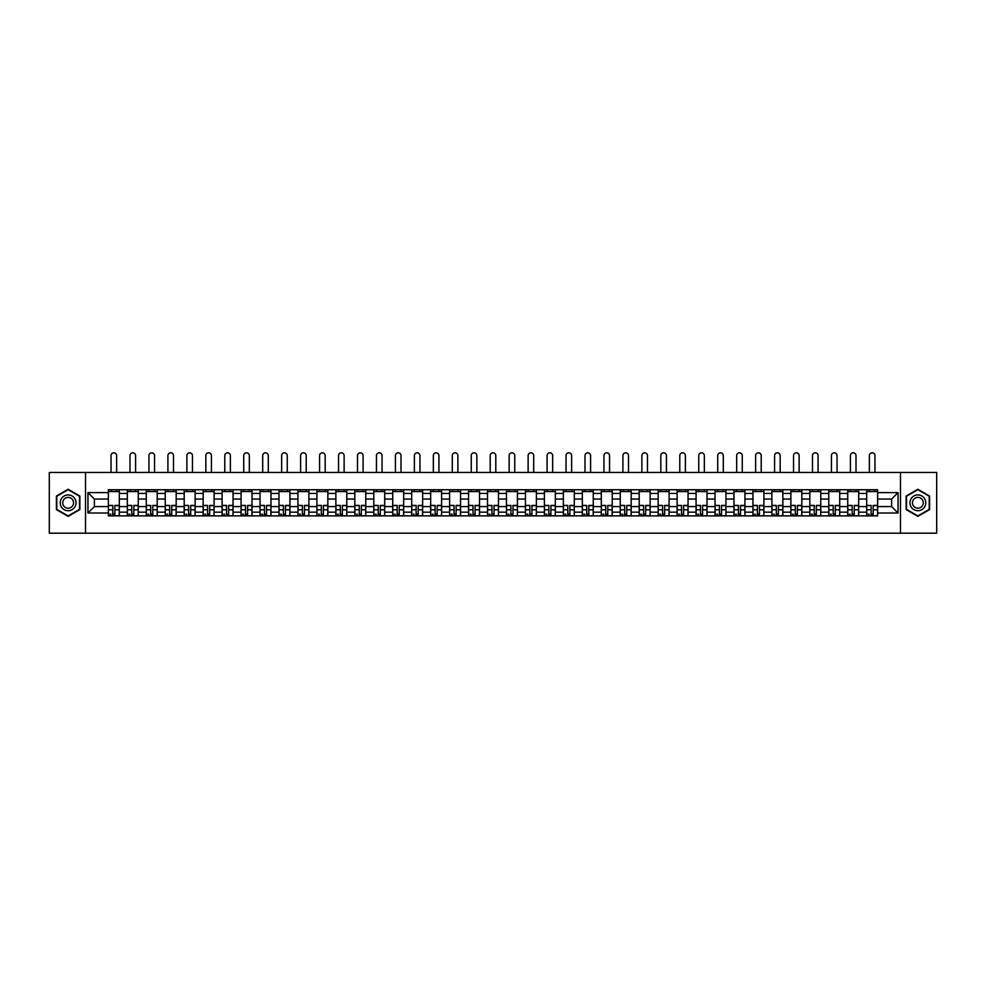 <?xml version="1.0" encoding="UTF-8"?>
<svg xmlns="http://www.w3.org/2000/svg" width="986" height="986" viewBox="0 0 986 986"><rect width="100%" height="100%" fill="white"/><g stroke="black" fill="none" stroke-linecap="round" stroke-linejoin="round"><path stroke-width="1.48" d="M900.489 533.192L936.7 533.192L936.7 472.43L49.3 472.43L49.3 533.192L900.489 533.192L900.489 472.43M127.317 515.875L127.317 493.456L119.306 493.456L119.306 515.875M119.306 493.456L119.306 489.746M127.317 493.456L127.317 489.746M138.262 489.746L138.262 515.875M146.285 515.875L146.285 489.746M157.218 489.746L157.218 515.875M165.241 515.875L165.241 489.746M176.174 489.746L176.174 515.875M184.197 515.875L184.197 489.746M195.129 489.746L195.129 515.875M203.153 515.875L203.153 489.746M214.098 489.746L214.098 515.875M222.109 515.875L222.109 489.746M233.053 489.746L233.053 515.875M241.077 515.875L241.077 489.746M252.009 489.746L252.009 515.875M260.033 515.875L260.033 489.746M270.965 489.746L270.965 515.875M278.989 515.875L278.989 489.746M289.921 489.746L289.921 515.875M297.945 515.875L297.945 489.746M308.889 489.746L308.889 515.875M316.9 515.875L316.9 489.746M327.845 489.746L327.845 515.875M335.869 515.875L335.869 489.746M346.801 489.746L346.801 515.875M354.824 515.875L354.824 489.746M365.757 489.746L365.757 515.875M373.78 515.875L373.78 489.746M384.713 489.746L384.713 515.875M392.736 515.875L392.736 489.746M403.681 489.746L403.681 515.875M411.692 515.875L411.692 489.746M422.637 489.746L422.637 515.875M430.66 515.875L430.66 489.746M441.592 489.746L441.592 515.875M449.616 515.875L449.616 489.746M460.548 489.746L460.548 515.875M468.572 515.875L468.572 489.746M479.516 489.746L479.516 515.875M487.528 515.875L487.528 489.746M498.472 489.746L498.472 515.875M506.484 515.875L506.484 489.746M517.428 489.746L517.428 515.875M525.452 515.875L525.452 489.746M536.384 489.746L536.384 515.875M544.408 515.875L544.408 489.746M555.34 489.746L555.34 515.875M563.363 515.875L563.363 489.746M574.308 489.746L574.308 515.875M582.319 515.875L582.319 489.746M593.264 489.746L593.264 515.875M601.287 515.875L601.287 489.746M612.22 489.746L612.22 515.875M620.243 515.875L620.243 489.746M631.176 489.746L631.176 515.875M639.199 515.875L639.199 489.746M650.131 489.746L650.131 515.875M658.155 515.875L658.155 489.746M669.1 489.746L669.1 515.875M677.111 515.875L677.111 489.746M688.055 489.746L688.055 515.875M696.079 515.875L696.079 489.746M707.011 489.746L707.011 515.875M715.035 515.875L715.035 489.746M725.967 489.746L725.967 515.875M733.991 515.875L733.991 489.746M744.923 489.746L744.923 515.875M752.947 515.875L752.947 489.746M763.891 489.746L763.891 515.875M771.902 515.875L771.902 489.746M782.847 489.746L782.847 515.875M790.871 515.875L790.871 489.746M801.803 489.746L801.803 515.875M809.826 515.875L809.826 489.746M820.759 489.746L820.759 515.875M828.782 515.875L828.782 489.746M839.715 489.746L839.715 515.875M847.738 515.875L847.738 489.746M858.683 489.746L858.683 515.875M866.694 515.875L866.694 489.746M866.694 506.582L858.683 506.582M847.738 506.582L839.715 506.582M828.782 506.582L820.759 506.582M809.826 506.582L801.803 506.582M790.871 506.582L782.847 506.582M771.902 506.582L763.891 506.582M752.947 506.582L744.923 506.582M733.991 506.582L725.967 506.582M715.035 506.582L707.011 506.582M696.079 506.582L688.055 506.582M677.111 506.582L669.1 506.582M658.155 506.582L650.131 506.582M639.199 506.582L631.176 506.582M620.243 506.582L612.22 506.582M601.287 506.582L593.264 506.582M582.319 506.582L574.308 506.582M563.363 506.582L555.34 506.582M544.408 506.582L536.384 506.582M525.452 506.582L517.428 506.582M506.484 506.582L498.472 506.582M487.528 506.582L479.516 506.582M468.572 506.582L460.548 506.582M449.616 506.582L441.592 506.582M430.66 506.582L422.637 506.582M411.692 506.582L403.681 506.582M392.736 506.582L384.713 506.582M373.78 506.582L365.757 506.582M354.824 506.582L346.801 506.582M335.869 506.582L327.845 506.582M316.9 506.582L308.889 506.582M297.945 506.582L289.921 506.582M278.989 506.582L270.965 506.582M260.033 506.582L252.009 506.582M241.077 506.582L233.053 506.582M222.109 506.582L214.098 506.582M203.153 506.582L195.129 506.582M184.197 506.582L176.174 506.582M165.241 506.582L157.218 506.582M146.285 506.582L138.262 506.582M127.317 506.582L119.306 506.582M866.694 499.052L858.683 499.052M847.738 499.052L839.715 499.052M828.782 499.052L820.759 499.052M809.826 499.052L801.803 499.052M790.871 499.052L782.847 499.052M771.902 499.052L763.891 499.052M752.947 499.052L744.923 499.052M733.991 499.052L725.967 499.052M715.035 499.052L707.011 499.052M696.079 499.052L688.055 499.052M677.111 499.052L669.1 499.052M658.155 499.052L650.131 499.052M639.199 499.052L631.176 499.052M620.243 499.052L612.22 499.052M601.287 499.052L593.264 499.052M582.319 499.052L574.308 499.052M563.363 499.052L555.34 499.052M544.408 499.052L536.384 499.052M525.452 499.052L517.428 499.052M506.484 499.052L498.472 499.052M487.528 499.052L479.516 499.052M468.572 499.052L460.548 499.052M449.616 499.052L441.592 499.052M430.66 499.052L422.637 499.052M411.692 499.052L403.681 499.052M392.736 499.052L384.713 499.052M373.78 499.052L365.757 499.052M354.824 499.052L346.801 499.052M335.869 499.052L327.845 499.052M316.9 499.052L308.889 499.052M297.945 499.052L289.921 499.052M278.989 499.052L270.965 499.052M260.033 499.052L252.009 499.052M241.077 499.052L233.053 499.052M222.109 499.052L214.098 499.052M203.153 499.052L195.129 499.052M184.197 499.052L176.174 499.052M165.241 499.052L157.218 499.052M146.285 499.052L138.262 499.052M127.317 499.052L119.306 499.052M94.385 506.582L108.361 506.582L108.361 499.052L94.385 499.052L94.385 506.582L87.951 513.016L87.951 492.606L108.361 492.606L108.361 499.052M877.639 499.052L877.639 506.582L891.615 506.582L891.615 499.052L877.639 499.052L877.639 489.746L108.361 489.746L108.361 492.606M877.639 492.606L898.049 492.606L898.049 513.016L877.639 513.016L877.639 506.582M108.361 506.582L108.361 515.875L877.639 515.875L877.639 513.016M108.361 513.016L87.951 513.016M85.511 533.192L85.511 472.43M79.866 496.044L68.133 489.266L56.412 496.044L56.412 509.589L68.133 516.356L79.866 509.589L79.866 496.044M929.588 496.044L917.867 489.266L906.134 496.044L906.134 509.589L917.867 516.356L929.588 509.589L929.588 496.044M114.869 514.051L112.798 514.051M108.361 491.57L119.306 491.57M133.825 514.051L131.754 514.051M127.317 491.57L138.262 491.57M152.781 514.051L150.71 514.051M146.285 491.57L157.218 491.57M171.737 514.051L169.678 514.051M165.241 491.57L176.174 491.57M190.692 514.051L188.634 514.051M184.197 491.57L195.129 491.57M209.661 514.051L207.59 514.051M203.153 491.57L214.098 491.57M228.616 514.051L226.546 514.051M222.109 491.57L233.053 491.57M247.572 514.051L245.502 514.051M241.077 491.57L252.009 491.57M266.528 514.051L264.47 514.051M260.033 491.57L270.965 491.57M285.496 514.051L283.426 514.051M278.989 491.57L289.921 491.57M304.452 514.051L302.382 514.051M297.945 491.57L308.889 491.57M323.408 514.051L321.337 514.051M316.9 491.57L327.845 491.57M342.364 514.051L340.306 514.051M335.869 491.57L346.801 491.57M361.32 514.051L359.261 514.051M354.824 491.57L365.757 491.57M380.288 514.051L378.217 514.051M373.78 491.57L384.713 491.57M399.244 514.051L397.173 514.051M392.736 491.57L403.681 491.57M418.2 514.051L416.129 514.051M411.692 491.57L422.637 491.57M437.155 514.051L435.097 514.051M430.66 491.57L441.592 491.57M456.111 514.051L454.053 514.051M449.616 491.57L460.548 491.57M475.079 514.051L473.009 514.051M468.572 491.57L479.516 491.57M494.035 514.051L491.965 514.051M487.528 491.57L498.472 491.57M512.991 514.051L510.921 514.051M506.484 491.57L517.428 491.57M531.947 514.051L529.889 514.051M525.452 491.57L536.384 491.57M550.903 514.051L548.845 514.051M544.408 491.57L555.34 491.57M569.871 514.051L567.8 514.051M563.363 491.57L574.308 491.57M588.827 514.051L586.756 514.051M582.319 491.57L593.264 491.57M607.783 514.051L605.712 514.051M601.287 491.57L612.22 491.57M626.739 514.051L624.68 514.051M620.243 491.57L631.176 491.57M645.694 514.051L643.636 514.051M639.199 491.57L650.131 491.57M664.663 514.051L662.592 514.051M658.155 491.57L669.1 491.57M683.618 514.051L681.548 514.051M677.111 491.57L688.055 491.57M702.574 514.051L700.504 514.051M696.079 491.57L707.011 491.57M721.53 514.051L719.472 514.051M715.035 491.57L725.967 491.57M740.498 514.051L738.428 514.051M733.991 491.57L744.923 491.57M759.454 514.051L757.384 514.051M752.947 491.57L763.891 491.57M778.41 514.051L776.339 514.051M771.902 491.57L782.847 491.57M797.366 514.051L795.308 514.051M790.871 491.57L801.803 491.57M816.322 514.051L814.263 514.051M809.826 491.57L820.759 491.57M835.29 514.051L833.219 514.051M828.782 491.57L839.715 491.57M854.246 514.051L852.175 514.051M847.738 491.57L858.683 491.57M873.202 514.051L871.131 514.051M866.694 491.57L877.639 491.57M87.951 492.606L94.385 499.052M891.615 506.582L898.049 513.016M891.615 499.052L898.049 492.606M116.631 472.43L116.631 455.594A2.798 2.798 0 0 0 113.834 452.808A2.798 2.798 0 0 0 111.036 455.594L111.036 472.43M112.798 505.682L108.423 505.424L112.798 505.424L112.798 515.752L108.423 515.752L110.851 515.752M108.423 505.682L108.423 515.752M114.869 514.174L112.798 514.174M110.851 514.174L110.001 514.174M116.804 515.752L119.244 515.752L119.244 505.424L114.869 505.424L114.869 515.752L111.036 515.752M119.244 515.752L116.631 515.752M116.631 489.746L116.631 491.57M111.036 489.746L111.036 491.57M61.292 506.767A7.9 7.9 0 0 0 72.089 509.651A7.9 7.9 0 0 0 74.973 498.867A7.9 7.9 0 0 0 64.189 495.97A7.9 7.9 0 0 0 61.292 506.767M63.449 505.522A5.411 5.411 0 0 0 70.844 507.494A5.411 5.411 0 0 0 72.816 500.112A5.411 5.411 0 0 0 65.433 498.127A5.411 5.411 0 0 0 63.449 505.522M68.133 489.697L79.496 496.254L79.496 509.38L68.133 515.937L56.769 509.38L56.769 496.254L68.133 489.697M911.027 506.767A7.9 7.9 0 0 0 921.811 509.651A7.9 7.9 0 0 0 924.708 498.867A7.9 7.9 0 0 0 913.911 495.97A7.9 7.9 0 0 0 911.027 506.767M913.184 505.522A5.411 5.411 0 0 0 920.567 507.494A5.411 5.411 0 0 0 922.551 500.112A5.411 5.411 0 0 0 915.156 498.127A5.411 5.411 0 0 0 913.184 505.522M917.867 489.697L929.231 496.254L929.231 509.38L917.867 515.937L906.504 509.38L906.504 496.254L917.867 489.697M135.587 472.43L135.587 455.594A2.798 2.798 0 0 0 132.79 452.808A2.798 2.798 0 0 0 129.992 455.594L129.992 472.43M131.754 505.682L127.379 505.424L131.754 505.424L131.754 515.752L127.379 515.752L129.807 515.752M127.379 505.682L127.379 515.752M133.825 514.174L131.754 514.174M129.807 514.174L128.956 514.174M135.772 515.752L138.2 515.752L138.2 505.424L133.825 505.424L133.825 515.752L129.992 515.752M138.2 515.752L135.587 515.752M135.587 489.746L135.587 491.57M129.992 489.746L129.992 491.57M154.543 472.43L154.543 455.594A2.798 2.798 0 0 0 151.745 452.808A2.798 2.798 0 0 0 148.948 455.594L148.948 472.43M150.71 505.682L146.335 505.424L150.71 505.424L150.71 515.752L146.335 515.752L148.775 515.752M146.335 505.682L146.335 515.752M152.781 514.174L150.71 514.174M148.775 514.174L147.925 514.174M154.728 515.752L157.156 515.752L157.156 505.424L152.781 505.424L152.781 515.752L148.948 515.752M157.156 515.752L154.543 515.752M154.543 489.746L154.543 491.57M148.948 489.746L148.948 491.57M173.499 472.43L173.499 455.594A2.798 2.798 0 0 0 170.701 452.808A2.798 2.798 0 0 0 167.916 455.594L167.916 472.43M169.678 505.682L165.303 505.424L169.678 505.424L169.678 515.752L165.303 515.752L167.731 515.752M165.303 505.682L165.303 515.752M171.737 514.174L169.678 514.174M167.731 514.174L166.88 514.174M173.684 515.752L176.112 515.752L176.112 505.424L171.737 505.424L171.737 515.752L167.916 515.752M176.112 515.752L173.499 515.752M173.499 489.746L173.499 491.57M167.916 489.746L167.916 491.57M192.455 472.43L192.455 455.594A2.798 2.798 0 0 0 189.669 452.808A2.798 2.798 0 0 0 186.872 455.594L186.872 472.43M188.634 505.682L184.259 505.424L188.634 505.424L188.634 515.752L184.259 515.752L186.687 515.752M184.259 505.682L184.259 515.752M190.692 514.174L188.634 514.174M186.687 514.174L185.836 514.174M192.64 515.752L195.068 515.752L195.068 505.424L190.692 505.424L190.692 515.752L186.872 515.752M195.068 515.752L192.455 515.752M192.455 489.746L192.455 491.57M186.872 489.746L186.872 491.57M211.423 472.43L211.423 455.594A2.798 2.798 0 0 0 208.625 452.808A2.798 2.798 0 0 0 205.827 455.594L205.827 472.43M207.59 505.682L203.215 505.424L207.59 505.424L207.59 515.752L203.215 515.752L205.643 515.752M203.215 505.682L203.215 515.752M209.661 514.174L207.59 514.174M205.643 514.174L204.792 514.174M211.596 515.752L214.036 515.752L214.036 505.424L209.661 505.424L209.661 515.752L205.827 515.752M214.036 515.752L211.423 515.752M211.423 489.746L211.423 491.57M205.827 489.746L205.827 491.57M230.379 472.43L230.379 455.594A2.798 2.798 0 0 0 227.581 452.808A2.798 2.798 0 0 0 224.783 455.594L224.783 472.43M226.546 505.682L222.17 505.424L226.546 505.424L226.546 515.752L222.17 515.752L224.611 515.752M222.17 505.682L222.17 515.752M228.616 514.174L226.546 514.174M224.611 514.174L223.748 514.174M230.564 515.752L232.992 515.752L232.992 505.424L228.616 505.424L228.616 515.752L224.783 515.752M232.992 515.752L230.379 515.752M230.379 489.746L230.379 491.57M224.783 489.746L224.783 491.57M249.335 472.43L249.335 455.594A2.798 2.798 0 0 0 246.537 452.808A2.798 2.798 0 0 0 243.739 455.594L243.739 472.43M245.502 505.682L241.139 505.424L245.502 505.424L245.502 515.752L241.139 515.752L243.567 515.752M241.139 505.682L241.139 515.752M247.572 514.174L245.502 514.174M243.567 514.174L242.716 514.174M249.52 515.752L251.948 515.752L251.948 505.424L247.572 505.424L247.572 515.752L243.739 515.752M251.948 515.752L249.335 515.752M249.335 489.746L249.335 491.57M243.739 489.746L243.739 491.57M268.291 472.43L268.291 455.594A2.798 2.798 0 0 0 265.493 452.808A2.798 2.798 0 0 0 262.707 455.594L262.707 472.43M264.47 505.682L260.094 505.424L264.47 505.424L264.47 515.752L260.094 515.752L262.522 515.752M260.094 505.682L260.094 515.752M266.528 514.174L264.47 514.174M262.522 514.174L261.672 514.174M268.475 515.752L270.904 515.752L270.904 505.424L266.528 505.424L266.528 515.752L262.707 515.752M270.904 515.752L268.291 515.752M268.291 489.746L268.291 491.57M262.707 489.746L262.707 491.57M287.246 472.43L287.246 455.594A2.798 2.798 0 0 0 284.461 452.808A2.798 2.798 0 0 0 281.663 455.594L281.663 472.43M283.426 505.682L279.05 505.424L283.426 505.424L283.426 515.752L279.05 515.752L281.478 515.752M279.05 505.682L279.05 515.752M285.496 514.174L283.426 514.174M281.478 514.174L280.628 514.174M287.431 515.752L289.859 515.752L289.859 505.424L285.496 505.424L285.496 515.752L281.663 515.752M289.859 515.752L287.246 515.752M287.246 489.746L287.246 491.57M281.663 489.746L281.663 491.57M306.215 472.43L306.215 455.594A2.798 2.798 0 0 0 303.417 452.808A2.798 2.798 0 0 0 300.619 455.594L300.619 472.43M302.382 505.682L298.006 505.424L302.382 505.424L302.382 515.752L298.006 515.752L300.434 515.752M298.006 505.682L298.006 515.752M304.452 514.174L302.382 514.174M300.434 514.174L299.584 514.174M306.387 515.752L308.828 515.752L308.828 505.424L304.452 505.424L304.452 515.752L300.619 515.752M308.828 515.752L306.215 515.752M306.215 489.746L306.215 491.57M300.619 489.746L300.619 491.57M325.17 472.43L325.17 455.594A2.798 2.798 0 0 0 322.373 452.808A2.798 2.798 0 0 0 319.575 455.594L319.575 472.43M321.337 505.682L316.962 505.424L321.337 505.424L321.337 515.752L316.962 515.752L319.402 515.752M316.962 505.682L316.962 515.752M323.408 514.174L321.337 514.174M319.402 514.174L318.552 514.174M325.355 515.752L327.783 515.752L327.783 505.424L323.408 505.424L323.408 515.752L319.575 515.752M327.783 515.752L325.17 515.752M325.17 489.746L325.17 491.57M319.575 489.746L319.575 491.57M344.126 472.43L344.126 455.594A2.798 2.798 0 0 0 341.329 452.808A2.798 2.798 0 0 0 338.543 455.594L338.543 472.43M340.306 505.682L335.93 505.424L340.306 505.424L340.306 515.752L335.93 515.752L338.358 515.752M335.93 505.682L335.93 515.752M342.364 514.174L340.306 514.174M338.358 514.174L337.508 514.174M344.311 515.752L346.739 515.752L346.739 505.424L342.364 505.424L342.364 515.752L338.543 515.752M346.739 515.752L344.126 515.752M344.126 489.746L344.126 491.57M338.543 489.746L338.543 491.57M363.082 472.43L363.082 455.594A2.798 2.798 0 0 0 360.297 452.808A2.798 2.798 0 0 0 357.499 455.594L357.499 472.43M359.261 505.682L354.886 505.424L359.261 505.424L359.261 515.752L354.886 515.752L357.314 515.752M354.886 505.682L354.886 515.752M361.32 514.174L359.261 514.174M357.314 514.174L356.464 514.174M363.267 515.752L365.695 515.752L365.695 505.424L361.32 505.424L361.32 515.752L357.499 515.752M365.695 515.752L363.082 515.752M363.082 489.746L363.082 491.57M357.499 489.746L357.499 491.57M382.05 472.43L382.05 455.594A2.798 2.798 0 0 0 379.253 452.808A2.798 2.798 0 0 0 376.455 455.594L376.455 472.43M378.217 505.682L373.842 505.424L378.217 505.424L378.217 515.752L373.842 515.752L376.27 515.752M373.842 505.682L373.842 515.752M380.288 514.174L378.217 514.174M376.27 514.174L375.42 514.174M382.223 515.752L384.663 515.752L384.663 505.424L380.288 505.424L380.288 515.752L376.455 515.752M384.663 515.752L382.05 515.752M382.05 489.746L382.05 491.57M376.455 489.746L376.455 491.57M401.006 472.43L401.006 455.594A2.798 2.798 0 0 0 398.208 452.808A2.798 2.798 0 0 0 395.411 455.594L395.411 472.43M397.173 505.682L392.798 505.424L397.173 505.424L397.173 515.752L392.798 515.752L395.226 515.752M392.798 505.682L392.798 515.752M399.244 514.174L397.173 514.174M395.226 514.174L394.375 514.174M401.191 515.752L403.619 515.752L403.619 505.424L399.244 505.424L399.244 515.752L395.411 515.752M403.619 515.752L401.006 515.752M401.006 489.746L401.006 491.57M395.411 489.746L395.411 491.57M419.962 472.43L419.962 455.594A2.798 2.798 0 0 0 417.164 452.808A2.798 2.798 0 0 0 414.366 455.594L414.366 472.43M416.129 505.682L411.754 505.424L416.129 505.424L416.129 515.752L411.754 515.752L414.194 515.752M411.754 505.682L411.754 515.752M418.2 514.174L416.129 514.174M414.194 514.174L413.344 514.174M420.147 515.752L422.575 515.752L422.575 505.424L418.2 505.424L418.2 515.752L414.366 515.752M422.575 515.752L419.962 515.752M419.962 489.746L419.962 491.57M414.366 489.746L414.366 491.57M438.918 472.43L438.918 455.594A2.798 2.798 0 0 0 436.12 452.808A2.798 2.798 0 0 0 433.335 455.594L433.335 472.43M435.097 505.682L430.722 505.424L435.097 505.424L435.097 515.752L430.722 515.752L433.15 515.752M430.722 505.682L430.722 515.752M437.155 514.174L435.097 514.174M433.15 514.174L432.299 514.174M439.103 515.752L441.531 515.752L441.531 505.424L437.155 505.424L437.155 515.752L433.335 515.752M441.531 515.752L438.918 515.752M438.918 489.746L438.918 491.57M433.335 489.746L433.335 491.57M457.874 472.43L457.874 455.594A2.798 2.798 0 0 0 455.088 452.808A2.798 2.798 0 0 0 452.291 455.594L452.291 472.43M454.053 505.682L449.678 505.424L454.053 505.424L454.053 515.752L449.678 515.752L452.106 515.752M449.678 505.682L449.678 515.752M456.111 514.174L454.053 514.174M452.106 514.174L451.255 514.174M458.059 515.752L460.487 515.752L460.487 505.424L456.111 505.424L456.111 515.752L452.291 515.752M460.487 515.752L457.874 515.752M457.874 489.746L457.874 491.57M452.291 489.746L452.291 491.57M476.842 472.43L476.842 455.594A2.798 2.798 0 0 0 474.044 452.808A2.798 2.798 0 0 0 471.246 455.594L471.246 472.43M473.009 505.682L468.633 505.424L473.009 505.424L473.009 515.752L468.633 515.752L471.061 515.752M468.633 505.682L468.633 515.752M475.079 514.174L473.009 514.174M471.061 514.174L470.211 514.174M477.014 515.752L479.455 515.752L479.455 505.424L475.079 505.424L475.079 515.752L471.246 515.752M479.455 515.752L476.842 515.752M476.842 489.746L476.842 491.57M471.246 489.746L471.246 491.57M495.798 472.43L495.798 455.594A2.798 2.798 0 0 0 493 452.808A2.798 2.798 0 0 0 490.202 455.594L490.202 472.43M491.965 505.682L487.589 505.424L491.965 505.424L491.965 515.752L487.589 515.752L490.017 515.752M487.589 505.682L487.589 515.752M494.035 514.174L491.965 514.174M490.017 514.174L489.167 514.174M495.983 515.752L498.411 515.752L498.411 505.424L494.035 505.424L494.035 515.752L490.202 515.752M498.411 515.752L495.798 515.752M495.798 489.746L495.798 491.57M490.202 489.746L490.202 491.57M514.754 472.43L514.754 455.594A2.798 2.798 0 0 0 511.956 452.808A2.798 2.798 0 0 0 509.158 455.594L509.158 472.43M510.921 505.682L506.545 505.424L510.921 505.424L510.921 515.752L506.545 515.752L508.986 515.752M506.545 505.682L506.545 515.752M512.991 514.174L510.921 514.174M508.986 514.174L508.135 514.174M514.938 515.752L517.367 515.752L517.367 505.424L512.991 505.424L512.991 515.752L509.158 515.752M517.367 515.752L514.754 515.752M514.754 489.746L514.754 491.57M509.158 489.746L509.158 491.57M533.709 472.43L533.709 455.594A2.798 2.798 0 0 0 530.912 452.808A2.798 2.798 0 0 0 528.126 455.594L528.126 472.43M529.889 505.682L525.513 505.424L529.889 505.424L529.889 515.752L525.513 515.752L527.941 515.752M525.513 505.682L525.513 515.752M531.947 514.174L529.889 514.174M527.941 514.174L527.091 514.174M533.894 515.752L536.322 515.752L536.322 505.424L531.947 505.424L531.947 515.752L528.126 515.752M536.322 515.752L533.709 515.752M533.709 489.746L533.709 491.57M528.126 489.746L528.126 491.57M552.665 472.43L552.665 455.594A2.798 2.798 0 0 0 549.88 452.808A2.798 2.798 0 0 0 547.082 455.594L547.082 472.43M548.845 505.682L544.469 505.424L548.845 505.424L548.845 515.752L544.469 515.752L546.897 515.752M544.469 505.682L544.469 515.752M550.903 514.174L548.845 514.174M546.897 514.174L546.047 514.174M552.85 515.752L555.278 515.752L555.278 505.424L550.903 505.424L550.903 515.752L547.082 515.752M555.278 515.752L552.665 515.752M552.665 489.746L552.665 491.57M547.082 489.746L547.082 491.57M571.634 472.43L571.634 455.594A2.798 2.798 0 0 0 568.836 452.808A2.798 2.798 0 0 0 566.038 455.594L566.038 472.43M567.8 505.682L563.425 505.424L567.8 505.424L567.8 515.752L563.425 515.752L565.853 515.752M563.425 505.682L563.425 515.752M569.871 514.174L567.8 514.174M565.853 514.174L565.003 514.174M571.806 515.752L574.246 515.752L574.246 505.424L569.871 505.424L569.871 515.752L566.038 515.752M574.246 515.752L571.634 515.752M571.634 489.746L571.634 491.57M566.038 489.746L566.038 491.57M590.589 472.43L590.589 455.594A2.798 2.798 0 0 0 587.792 452.808A2.798 2.798 0 0 0 584.994 455.594L584.994 472.43M586.756 505.682L582.381 505.424L586.756 505.424L586.756 515.752L582.381 515.752L584.809 515.752M582.381 505.682L582.381 515.752M588.827 514.174L586.756 514.174M584.809 514.174L583.958 514.174M590.774 515.752L593.202 515.752L593.202 505.424L588.827 505.424L588.827 515.752L584.994 515.752M593.202 515.752L590.589 515.752M590.589 489.746L590.589 491.57M584.994 489.746L584.994 491.57M609.545 472.43L609.545 455.594A2.798 2.798 0 0 0 606.747 452.808A2.798 2.798 0 0 0 603.95 455.594L603.95 472.43M605.712 505.682L601.337 505.424L605.712 505.424L605.712 515.752L601.337 515.752L603.777 515.752M601.337 505.682L601.337 515.752M607.783 514.174L605.712 514.174M603.777 514.174L602.927 514.174M609.73 515.752L612.158 515.752L612.158 505.424L607.783 505.424L607.783 515.752L603.95 515.752M612.158 515.752L609.545 515.752M609.545 489.746L609.545 491.57M603.95 489.746L603.95 491.57M628.501 472.43L628.501 455.594A2.798 2.798 0 0 0 625.703 452.808A2.798 2.798 0 0 0 622.918 455.594L622.918 472.43M624.68 505.682L620.305 505.424L624.68 505.424L624.68 515.752L620.305 515.752L622.733 515.752M620.305 505.682L620.305 515.752M626.739 514.174L624.68 514.174M622.733 514.174L621.883 514.174M628.686 515.752L631.114 515.752L631.114 505.424L626.739 505.424L626.739 515.752L622.918 515.752M631.114 515.752L628.501 515.752M628.501 489.746L628.501 491.57M622.918 489.746L622.918 491.57M647.457 472.43L647.457 455.594A2.798 2.798 0 0 0 644.671 452.808A2.798 2.798 0 0 0 641.874 455.594L641.874 472.43M643.636 505.682L639.261 505.424L643.636 505.424L643.636 515.752L639.261 515.752L641.689 515.752M639.261 505.682L639.261 515.752M645.694 514.174L643.636 514.174M641.689 514.174L640.838 514.174M647.642 515.752L650.07 515.752L650.07 505.424L645.694 505.424L645.694 515.752L641.874 515.752M650.07 515.752L647.457 515.752M647.457 489.746L647.457 491.57M641.874 489.746L641.874 491.57M666.425 472.43L666.425 455.594A2.798 2.798 0 0 0 663.627 452.808A2.798 2.798 0 0 0 660.83 455.594L660.83 472.43M662.592 505.682L658.217 505.424L662.592 505.424L662.592 515.752L658.217 515.752L660.645 515.752M658.217 505.682L658.217 515.752M664.663 514.174L662.592 514.174M660.645 514.174L659.794 514.174M666.598 515.752L669.038 515.752L669.038 505.424L664.663 505.424L664.663 515.752L660.83 515.752M669.038 515.752L666.425 515.752M666.425 489.746L666.425 491.57M660.83 489.746L660.83 491.57M685.381 472.43L685.381 455.594A2.798 2.798 0 0 0 682.583 452.808A2.798 2.798 0 0 0 679.785 455.594L679.785 472.43M681.548 505.682L677.172 505.424L681.548 505.424L681.548 515.752L677.172 515.752L679.613 515.752M677.172 505.682L677.172 515.752M683.618 514.174L681.548 514.174M679.613 514.174L678.75 514.174M685.566 515.752L687.994 515.752L687.994 505.424L683.618 505.424L683.618 515.752L679.785 515.752M687.994 515.752L685.381 515.752M685.381 489.746L685.381 491.57M679.785 489.746L679.785 491.57M704.337 472.43L704.337 455.594A2.798 2.798 0 0 0 701.539 452.808A2.798 2.798 0 0 0 698.754 455.594L698.754 472.43M700.504 505.682L696.141 505.424L700.504 505.424L700.504 515.752L696.141 515.752L698.569 515.752M696.141 505.682L696.141 515.752M702.574 514.174L700.504 514.174M698.569 514.174L697.718 514.174M704.522 515.752L706.95 515.752L706.95 505.424L702.574 505.424L702.574 515.752L698.754 515.752M706.95 515.752L704.337 515.752M704.337 489.746L704.337 491.57M698.754 489.746L698.754 491.57M723.293 472.43L723.293 455.594A2.798 2.798 0 0 0 720.507 452.808A2.798 2.798 0 0 0 717.709 455.594L717.709 472.43M719.472 505.682L715.096 505.424L719.472 505.424L719.472 515.752L715.096 515.752L717.525 515.752M715.096 505.682L715.096 515.752M721.53 514.174L719.472 514.174M717.525 514.174L716.674 514.174M723.477 515.752L725.906 515.752L725.906 505.424L721.53 505.424L721.53 515.752L717.709 515.752M725.906 515.752L723.293 515.752M723.293 489.746L723.293 491.57M717.709 489.746L717.709 491.57M742.261 472.43L742.261 455.594A2.798 2.798 0 0 0 739.463 452.808A2.798 2.798 0 0 0 736.665 455.594L736.665 472.43M738.428 505.682L734.052 505.424L738.428 505.424L738.428 515.752L734.052 515.752L736.48 515.752M734.052 505.682L734.052 515.752M740.498 514.174L738.428 514.174M736.48 514.174L735.63 514.174M742.433 515.752L744.861 515.752L744.861 505.424L740.498 505.424L740.498 515.752L736.665 515.752M744.861 515.752L742.261 515.752M742.261 489.746L742.261 491.57M736.665 489.746L736.665 491.57M761.217 472.43L761.217 455.594A2.798 2.798 0 0 0 758.419 452.808A2.798 2.798 0 0 0 755.621 455.594L755.621 472.43M757.384 505.682L753.008 505.424L757.384 505.424L757.384 515.752L753.008 515.752L755.436 515.752M753.008 505.682L753.008 515.752M759.454 514.174L757.384 514.174M755.436 514.174L754.586 514.174M761.389 515.752L763.83 515.752L763.83 505.424L759.454 505.424L759.454 515.752L755.621 515.752M763.83 515.752L761.217 515.752M761.217 489.746L761.217 491.57M755.621 489.746L755.621 491.57M780.172 472.43L780.172 455.594A2.798 2.798 0 0 0 777.375 452.808A2.798 2.798 0 0 0 774.577 455.594L774.577 472.43M776.339 505.682L771.964 505.424L776.339 505.424L776.339 515.752L771.964 515.752L774.404 515.752M771.964 505.682L771.964 515.752M778.41 514.174L776.339 514.174M774.404 514.174L773.554 514.174M780.357 515.752L782.785 515.752L782.785 505.424L778.41 505.424L778.41 515.752L774.577 515.752M782.785 515.752L780.172 515.752M780.172 489.746L780.172 491.57M774.577 489.746L774.577 491.57M799.128 472.43L799.128 455.594A2.798 2.798 0 0 0 796.331 452.808A2.798 2.798 0 0 0 793.545 455.594L793.545 472.43M795.308 505.682L790.932 505.424L795.308 505.424L795.308 515.752L790.932 515.752L793.36 515.752M790.932 505.682L790.932 515.752M797.366 514.174L795.308 514.174M793.36 514.174L792.51 514.174M799.313 515.752L801.741 515.752L801.741 505.424L797.366 505.424L797.366 515.752L793.545 515.752M801.741 515.752L799.128 515.752M799.128 489.746L799.128 491.57M793.545 489.746L793.545 491.57M818.084 472.43L818.084 455.594A2.798 2.798 0 0 0 815.299 452.808A2.798 2.798 0 0 0 812.501 455.594L812.501 472.43M814.263 505.682L809.888 505.424L814.263 505.424L814.263 515.752L809.888 515.752L812.316 515.752M809.888 505.682L809.888 515.752M816.322 514.174L814.263 514.174M812.316 514.174L811.466 514.174M818.269 515.752L820.697 515.752L820.697 505.424L816.322 505.424L816.322 515.752L812.501 515.752M820.697 515.752L818.084 515.752M818.084 489.746L818.084 491.57M812.501 489.746L812.501 491.57M837.052 472.43L837.052 455.594A2.798 2.798 0 0 0 834.255 452.808A2.798 2.798 0 0 0 831.457 455.594L831.457 472.43M833.219 505.682L828.844 505.424L833.219 505.424L833.219 515.752L828.844 515.752L831.272 515.752M828.844 505.682L828.844 515.752M835.29 514.174L833.219 514.174M831.272 514.174L830.422 514.174M837.225 515.752L839.665 515.752L839.665 505.424L835.29 505.424L835.29 515.752L831.457 515.752M839.665 515.752L837.052 515.752M837.052 489.746L837.052 491.57M831.457 489.746L831.457 491.57M856.008 472.43L856.008 455.594A2.798 2.798 0 0 0 853.21 452.808A2.798 2.798 0 0 0 850.413 455.594L850.413 472.43M852.175 505.682L847.8 505.424L852.175 505.424L852.175 515.752L847.8 515.752L850.228 515.752M847.8 505.682L847.8 515.752M854.246 514.174L852.175 514.174M850.228 514.174L849.377 514.174M856.193 515.752L858.621 515.752L858.621 505.424L854.246 505.424L854.246 515.752L850.413 515.752M858.621 515.752L856.008 515.752M856.008 489.746L856.008 491.57M850.413 489.746L850.413 491.57M874.964 472.43L874.964 455.594A2.798 2.798 0 0 0 872.166 452.808A2.798 2.798 0 0 0 869.369 455.594L869.369 472.43M871.131 505.682L866.756 505.424L871.131 505.424L871.131 515.752L866.756 515.752L869.196 515.752M866.756 505.682L866.756 515.752M873.202 514.174L871.131 514.174M869.196 514.174L868.346 514.174M875.149 515.752L877.577 515.752L877.577 505.424L873.202 505.424L873.202 515.752L869.369 515.752M877.577 515.752L874.964 515.752M874.964 489.746L874.964 491.57M869.369 489.746L869.369 491.57M847.738 493.456L839.715 493.456M828.782 493.456L820.759 493.456M809.826 493.456L801.803 493.456M790.871 493.456L782.847 493.456M771.902 493.456L763.891 493.456M752.947 493.456L744.923 493.456M733.991 493.456L725.967 493.456M715.035 493.456L707.011 493.456M696.079 493.456L688.055 493.456M677.111 493.456L669.1 493.456M658.155 493.456L650.131 493.456M639.199 493.456L631.176 493.456M620.243 493.456L612.22 493.456M601.287 493.456L593.264 493.456M582.319 493.456L574.308 493.456M563.363 493.456L555.34 493.456M544.408 493.456L536.384 493.456M525.452 493.456L517.428 493.456M506.484 493.456L498.472 493.456M487.528 493.456L479.516 493.456M468.572 493.456L460.548 493.456M449.616 493.456L441.592 493.456M430.66 493.456L422.637 493.456M411.692 493.456L403.681 493.456M392.736 493.456L384.713 493.456M373.78 493.456L365.757 493.456M354.824 493.456L346.801 493.456M335.869 493.456L327.845 493.456M316.9 493.456L308.889 493.456M297.945 493.456L289.921 493.456M278.989 493.456L270.965 493.456M260.033 493.456L252.009 493.456M241.077 493.456L233.053 493.456M222.109 493.456L214.098 493.456M203.153 493.456L195.129 493.456M184.197 493.456L176.174 493.456M165.241 493.456L157.218 493.456M146.285 493.456L138.262 493.456M866.694 493.456L858.683 493.456M847.738 512.165L839.715 512.165M828.782 512.165L820.759 512.165M809.826 512.165L801.803 512.165M790.871 512.165L782.847 512.165M771.902 512.165L763.891 512.165M752.947 512.165L744.923 512.165M733.991 512.165L725.967 512.165M715.035 512.165L707.011 512.165M696.079 512.165L688.055 512.165M677.111 512.165L669.1 512.165M658.155 512.165L650.131 512.165M639.199 512.165L631.176 512.165M620.243 512.165L612.22 512.165M601.287 512.165L593.264 512.165M582.319 512.165L574.308 512.165M563.363 512.165L555.34 512.165M544.408 512.165L536.384 512.165M525.452 512.165L517.428 512.165M506.484 512.165L498.472 512.165M487.528 512.165L479.516 512.165M468.572 512.165L460.548 512.165M449.616 512.165L441.592 512.165M430.66 512.165L422.637 512.165M411.692 512.165L403.681 512.165M392.736 512.165L384.713 512.165M373.78 512.165L365.757 512.165M354.824 512.165L346.801 512.165M335.869 512.165L327.845 512.165M316.9 512.165L308.889 512.165M297.945 512.165L289.921 512.165M278.989 512.165L270.965 512.165M260.033 512.165L252.009 512.165M241.077 512.165L233.053 512.165M222.109 512.165L214.098 512.165M203.153 512.165L195.129 512.165M184.197 512.165L176.174 512.165M165.241 512.165L157.218 512.165M146.285 512.165L138.262 512.165M127.317 512.165L119.306 512.165M866.694 512.165L858.683 512.165M112.798 509.787L108.423 509.787M119.244 505.682L114.869 505.682M119.244 509.787L114.869 509.787M131.754 509.787L127.379 509.787M138.2 505.682L133.825 505.682M138.2 509.787L133.825 509.787M150.71 509.787L146.335 509.787M157.156 505.682L152.781 505.682M157.156 509.787L152.781 509.787M169.678 509.787L165.303 509.787M176.112 505.682L171.737 505.682M176.112 509.787L171.737 509.787M188.634 509.787L184.259 509.787M195.068 505.682L190.692 505.682M195.068 509.787L190.692 509.787M207.59 509.787L203.215 509.787M214.036 505.682L209.661 505.682M214.036 509.787L209.661 509.787M226.546 509.787L222.17 509.787M232.992 505.682L228.616 505.682M232.992 509.787L228.616 509.787M245.502 509.787L241.139 509.787M251.948 505.682L247.572 505.682M251.948 509.787L247.572 509.787M264.47 509.787L260.094 509.787M270.904 505.682L266.528 505.682M270.904 509.787L266.528 509.787M283.426 509.787L279.05 509.787M289.859 505.682L285.496 505.682M289.859 509.787L285.496 509.787M302.382 509.787L298.006 509.787M308.828 505.682L304.452 505.682M308.828 509.787L304.452 509.787M321.337 509.787L316.962 509.787M327.783 505.682L323.408 505.682M327.783 509.787L323.408 509.787M340.306 509.787L335.93 509.787M346.739 505.682L342.364 505.682M346.739 509.787L342.364 509.787M359.261 509.787L354.886 509.787M365.695 505.682L361.32 505.682M365.695 509.787L361.32 509.787M378.217 509.787L373.842 509.787M384.663 505.682L380.288 505.682M384.663 509.787L380.288 509.787M397.173 509.787L392.798 509.787M403.619 505.682L399.244 505.682M403.619 509.787L399.244 509.787M416.129 509.787L411.754 509.787M422.575 505.682L418.2 505.682M422.575 509.787L418.2 509.787M435.097 509.787L430.722 509.787M441.531 505.682L437.155 505.682M441.531 509.787L437.155 509.787M454.053 509.787L449.678 509.787M460.487 505.682L456.111 505.682M460.487 509.787L456.111 509.787M473.009 509.787L468.633 509.787M479.455 505.682L475.079 505.682M479.455 509.787L475.079 509.787M491.965 509.787L487.589 509.787M498.411 505.682L494.035 505.682M498.411 509.787L494.035 509.787M510.921 509.787L506.545 509.787M517.367 505.682L512.991 505.682M517.367 509.787L512.991 509.787M529.889 509.787L525.513 509.787M536.322 505.682L531.947 505.682M536.322 509.787L531.947 509.787M548.845 509.787L544.469 509.787M555.278 505.682L550.903 505.682M555.278 509.787L550.903 509.787M567.8 509.787L563.425 509.787M574.246 505.682L569.871 505.682M574.246 509.787L569.871 509.787M586.756 509.787L582.381 509.787M593.202 505.682L588.827 505.682M593.202 509.787L588.827 509.787M605.712 509.787L601.337 509.787M612.158 505.682L607.783 505.682M612.158 509.787L607.783 509.787M624.68 509.787L620.305 509.787M631.114 505.682L626.739 505.682M631.114 509.787L626.739 509.787M643.636 509.787L639.261 509.787M650.07 505.682L645.694 505.682M650.07 509.787L645.694 509.787M662.592 509.787L658.217 509.787M669.038 505.682L664.663 505.682M669.038 509.787L664.663 509.787M681.548 509.787L677.172 509.787M687.994 505.682L683.618 505.682M687.994 509.787L683.618 509.787M700.504 509.787L696.141 509.787M706.95 505.682L702.574 505.682M706.95 509.787L702.574 509.787M719.472 509.787L715.096 509.787M725.906 505.682L721.53 505.682M725.906 509.787L721.53 509.787M738.428 509.787L734.052 509.787M744.861 505.682L740.498 505.682M744.861 509.787L740.498 509.787M757.384 509.787L753.008 509.787M763.83 505.682L759.454 505.682M763.83 509.787L759.454 509.787M776.339 509.787L771.964 509.787M782.785 505.682L778.41 505.682M782.785 509.787L778.41 509.787M795.308 509.787L790.932 509.787M801.741 505.682L797.366 505.682M801.741 509.787L797.366 509.787M814.263 509.787L809.888 509.787M820.697 505.682L816.322 505.682M820.697 509.787L816.322 509.787M833.219 509.787L828.844 509.787M839.665 505.682L835.29 505.682M839.665 509.787L835.29 509.787M852.175 509.787L847.8 509.787M858.621 505.682L854.246 505.682M858.621 509.787L854.246 509.787M871.131 509.787L866.756 509.787M877.577 505.682L873.202 505.682M877.577 509.787L873.202 509.787"/></g></svg>

